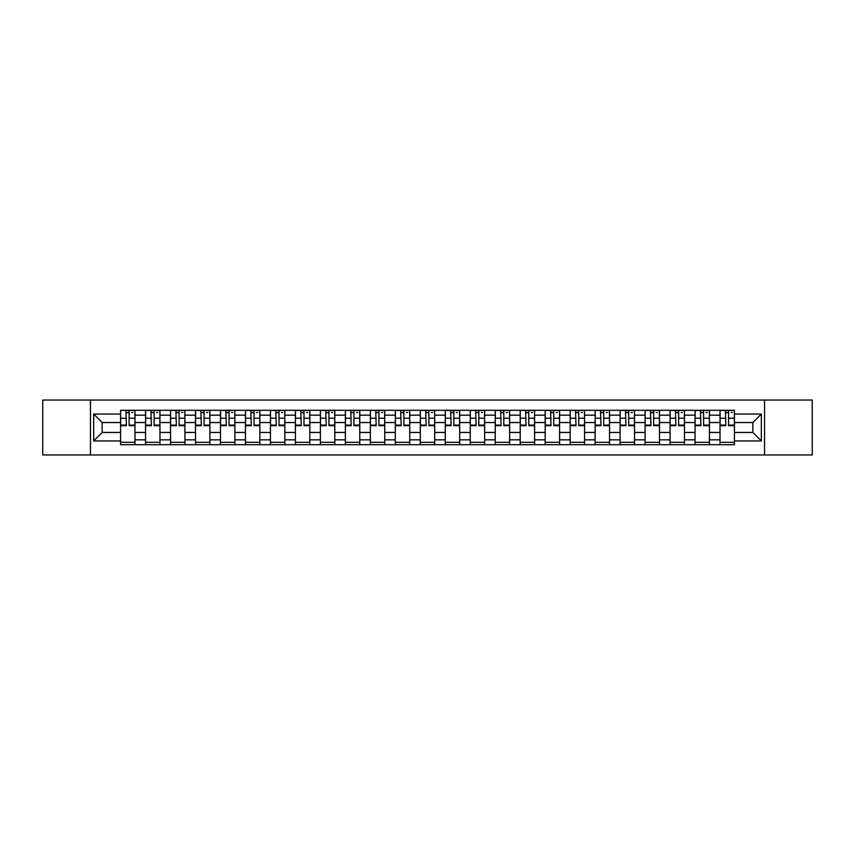 <?xml version="1.0" encoding="UTF-8"?>
<svg xmlns="http://www.w3.org/2000/svg" width="855" height="855" viewBox="0 0 855 855"><rect width="100%" height="100%" fill="white"/><g stroke="black" fill="none" stroke-linecap="round" stroke-linejoin="round"><path stroke-width="1.28" d="M764.541 454.956L812.25 454.956L812.25 400.044L42.75 400.044L42.75 454.956L764.541 454.956L764.541 400.044M145.542 444.707L145.542 415.167L134.972 415.167L134.972 444.707M134.972 415.167L134.972 410.293M145.542 415.167L145.542 410.293M159.949 410.293L159.949 444.707M170.519 444.707L170.519 410.293M184.926 410.293L184.926 444.707M195.496 444.707L195.496 410.293M209.903 410.293L209.903 444.707M220.472 444.707L220.472 410.293M234.89 410.293L234.89 444.707M245.449 444.707L245.449 410.293M259.867 410.293L259.867 444.707M270.426 444.707L270.426 410.293M284.843 410.293L284.843 444.707M295.402 444.707L295.402 410.293M309.82 410.293L309.82 444.707M320.39 444.707L320.39 410.293M334.797 410.293L334.797 444.707M345.367 444.707L345.367 410.293M359.773 410.293L359.773 444.707M370.343 444.707L370.343 410.293M384.75 410.293L384.75 444.707M395.32 444.707L395.32 410.293M409.727 410.293L409.727 444.707M420.297 444.707L420.297 410.293M434.703 410.293L434.703 444.707M445.273 444.707L445.273 410.293M459.68 410.293L459.68 444.707M470.25 444.707L470.25 410.293M484.657 410.293L484.657 444.707M495.227 444.707L495.227 410.293M509.633 410.293L509.633 444.707M520.203 444.707L520.203 410.293M534.61 410.293L534.61 444.707M545.18 444.707L545.18 410.293M559.598 410.293L559.598 444.707M570.157 444.707L570.157 410.293M584.574 410.293L584.574 444.707M595.133 444.707L595.133 410.293M609.551 410.293L609.551 444.707M620.11 444.707L620.11 410.293M634.528 410.293L634.528 444.707M645.098 444.707L645.098 410.293M659.504 410.293L659.504 444.707M670.074 444.707L670.074 410.293M684.481 410.293L684.481 444.707M695.051 444.707L695.051 410.293M709.458 410.293L709.458 444.707M720.028 444.707L720.028 410.293M720.028 432.459L709.458 432.459M695.051 432.459L684.481 432.459M670.074 432.459L659.504 432.459M645.098 432.459L634.528 432.459M620.11 432.459L609.551 432.459M595.133 432.459L584.574 432.459M570.157 432.459L559.598 432.459M545.18 432.459L534.61 432.459M520.203 432.459L509.633 432.459M495.227 432.459L484.657 432.459M470.25 432.459L459.68 432.459M445.273 432.459L434.703 432.459M420.297 432.459L409.727 432.459M395.32 432.459L384.75 432.459M370.343 432.459L359.773 432.459M345.367 432.459L334.797 432.459M320.39 432.459L309.82 432.459M295.402 432.459L284.843 432.459M270.426 432.459L259.867 432.459M245.449 432.459L234.89 432.459M220.472 432.459L209.903 432.459M195.496 432.459L184.926 432.459M170.519 432.459L159.949 432.459M145.542 432.459L134.972 432.459M720.028 422.541L709.458 422.541M695.051 422.541L684.481 422.541M670.074 422.541L659.504 422.541M645.098 422.541L634.528 422.541M620.11 422.541L609.551 422.541M595.133 422.541L584.574 422.541M570.157 422.541L559.598 422.541M545.18 422.541L534.61 422.541M520.203 422.541L509.633 422.541M495.227 422.541L484.657 422.541M470.25 422.541L459.68 422.541M445.273 422.541L434.703 422.541M420.297 422.541L409.727 422.541M395.32 422.541L384.75 422.541M370.343 422.541L359.773 422.541M345.367 422.541L334.797 422.541M320.39 422.541L309.82 422.541M295.402 422.541L284.843 422.541M270.426 422.541L259.867 422.541M245.449 422.541L234.89 422.541M220.472 422.541L209.903 422.541M195.496 422.541L184.926 422.541M170.519 422.541L159.949 422.541M145.542 422.541L134.972 422.541M102.151 432.459L120.566 432.459L120.566 422.541L102.151 422.541L102.151 432.459L93.665 440.945L93.665 414.055L120.566 414.055L120.566 422.541M734.434 422.541L734.434 432.459L752.849 432.459L752.849 422.541L734.434 422.541L734.434 410.293L120.566 410.293L120.566 414.055M734.434 414.055L761.335 414.055L761.335 440.945L734.434 440.945L734.434 432.459M120.566 432.459L120.566 444.707L734.434 444.707L734.434 440.945M120.566 440.945L93.665 440.945M90.459 454.956L90.459 400.044M134.972 442.313L120.566 442.313M126.412 412.687L129.126 412.687M159.949 442.313L145.542 442.313M151.388 412.687L154.103 412.687M184.926 442.313L170.519 442.313M176.365 412.687L179.09 412.687M209.903 442.313L195.496 442.313M201.342 412.687L204.067 412.687M234.89 442.313L220.472 442.313M226.319 412.687L229.044 412.687M259.867 442.313L245.449 442.313M251.295 412.687L254.021 412.687M284.843 442.313L270.426 442.313M276.272 412.687L278.997 412.687M309.82 442.313L295.402 442.313M301.249 412.687L303.974 412.687M334.797 442.313L320.39 442.313M326.225 412.687L328.951 412.687M359.773 442.313L345.367 442.313M351.202 412.687L353.927 412.687M384.75 442.313L370.343 442.313M376.189 412.687L378.904 412.687M409.727 442.313L395.32 442.313M401.166 412.687L403.881 412.687M434.703 442.313L420.297 442.313M426.143 412.687L428.857 412.687M459.68 442.313L445.273 442.313M451.119 412.687L453.834 412.687M484.657 442.313L470.25 442.313M476.096 412.687L478.811 412.687M509.633 442.313L495.227 442.313M501.073 412.687L503.798 412.687M534.61 442.313L520.203 442.313M526.049 412.687L528.775 412.687M559.598 442.313L545.18 442.313M551.026 412.687L553.751 412.687M584.574 442.313L570.157 442.313M576.003 412.687L578.728 412.687M609.551 442.313L595.133 442.313M600.98 412.687L603.705 412.687M634.528 442.313L620.11 442.313M625.956 412.687L628.682 412.687M659.504 442.313L645.098 442.313M650.933 412.687L653.658 412.687M684.481 442.313L670.074 442.313M675.91 412.687L678.635 412.687M709.458 442.313L695.051 442.313M700.897 412.687L703.612 412.687M734.434 442.313L720.028 442.313M725.874 412.687L728.588 412.687M93.665 414.055L102.151 422.541M752.849 432.459L761.335 440.945M752.849 422.541L761.335 414.055M129.126 425.106L134.898 425.106L134.898 425.662L129.126 425.662L129.126 410.443L134.898 410.443L131.691 410.443M134.898 425.106L134.898 410.443M126.412 412.527L129.126 412.527M131.691 412.527L132.814 412.527M129.607 410.443L120.641 410.443L120.641 425.662L126.412 425.662L125.931 410.443M154.103 425.106L159.874 425.106L159.874 425.662L154.103 425.662L154.103 410.443L159.874 410.443L156.668 410.443M159.874 425.106L159.874 410.443M151.388 412.527L154.103 412.527M156.668 412.527L157.79 412.527M154.584 410.443L145.617 410.443L145.617 425.662L151.388 425.662L150.907 410.443M179.09 425.106L184.851 425.106L184.851 425.662L179.09 425.662L179.09 410.443L184.851 410.443L181.645 410.443M184.851 425.106L184.851 410.443M176.365 412.527L179.09 412.527M181.645 412.527L182.767 412.527M179.561 410.443L170.605 410.443L170.605 425.662L176.365 425.662L175.884 410.443M204.067 425.106L209.828 425.106L209.828 425.662L204.067 425.662L204.067 410.443L209.828 410.443L206.621 410.443M209.828 425.106L209.828 410.443M201.342 412.527L204.067 412.527M206.621 412.527L207.744 412.527M204.548 410.443L195.581 410.443L195.581 425.662L201.342 425.662L200.861 410.443M229.044 425.106L234.804 425.106L234.804 425.662L229.044 425.662L229.044 410.443L234.804 410.443L231.598 410.443M234.804 425.106L234.804 410.443M226.319 412.527L229.044 412.527M231.598 412.527L232.72 412.527M229.525 410.443L220.558 410.443L220.558 425.662L226.319 425.662L225.838 410.443M254.021 425.106L259.781 425.106L259.781 425.662L254.021 425.662L254.021 410.443L259.781 410.443L256.575 410.443M259.781 425.106L259.781 410.443M251.295 412.527L254.021 412.527M256.575 412.527L257.697 412.527M254.501 410.443L245.535 410.443L245.535 425.662L251.295 425.662L250.814 410.443M278.997 425.106L284.758 425.106L284.758 425.662L278.997 425.662L278.997 410.443L284.758 410.443L281.562 410.443M284.758 425.106L284.758 410.443M276.272 412.527L278.997 412.527M281.562 412.527L282.674 412.527M279.478 410.443L270.511 410.443L270.511 425.662L276.272 425.662L275.791 410.443M303.974 425.106L309.734 425.106L309.734 425.662L303.974 425.662L303.974 410.443L309.734 410.443L306.539 410.443M309.734 425.106L309.734 410.443M301.249 412.527L303.974 412.527M306.539 412.527L307.661 412.527M304.455 410.443L295.488 410.443L295.488 425.662L301.249 425.662L300.768 410.443M328.951 425.106L334.711 425.106L334.711 425.662L328.951 425.662L328.951 410.443L334.711 410.443L331.516 410.443M334.711 425.106L334.711 410.443M326.225 412.527L328.951 412.527M331.516 412.527L332.638 412.527M329.432 410.443L320.465 410.443L320.465 425.662L326.225 425.662L325.744 410.443M353.927 425.106L359.688 425.106L359.688 425.662L353.927 425.662L353.927 410.443L359.688 410.443L356.492 410.443M359.688 425.106L359.688 410.443M351.202 412.527L353.927 412.527M356.492 412.527L357.614 412.527M354.408 410.443L345.441 410.443L345.441 425.662L351.202 425.662L350.721 410.443M378.904 425.106L384.675 425.106L384.675 425.662L378.904 425.662L378.904 410.443L384.675 410.443L381.469 410.443M384.675 425.106L384.675 410.443M376.189 412.527L378.904 412.527M381.469 412.527L382.591 412.527M379.385 410.443L370.418 410.443L370.418 425.662L376.189 425.662L375.708 410.443M403.881 425.106L409.652 425.106L409.652 425.662L403.881 425.662L403.881 410.443L409.652 410.443L406.446 410.443M409.652 425.106L409.652 410.443M401.166 412.527L403.881 412.527M406.446 412.527L407.568 412.527M404.362 410.443L395.395 410.443L395.395 425.662L401.166 425.662L400.685 410.443M428.857 425.106L434.629 425.106L434.629 425.662L428.857 425.662L428.857 410.443L434.629 410.443L431.422 410.443M434.629 425.106L434.629 410.443M426.143 412.527L428.857 412.527M431.422 412.527L432.545 412.527M429.338 410.443L420.371 410.443L420.371 425.662L426.143 425.662L425.662 410.443M453.834 425.106L459.605 425.106L459.605 425.662L453.834 425.662L453.834 410.443L459.605 410.443L456.399 410.443M459.605 425.106L459.605 410.443M451.119 412.527L453.834 412.527M456.399 412.527L457.521 412.527M454.315 410.443L445.348 410.443L445.348 425.662L451.119 425.662L450.638 410.443M478.811 425.106L484.582 425.106L484.582 425.662L478.811 425.662L478.811 410.443L484.582 410.443L481.376 410.443M484.582 425.106L484.582 410.443M476.096 412.527L478.811 412.527M481.376 412.527L482.498 412.527M479.292 410.443L470.325 410.443L470.325 425.662L476.096 425.662L475.615 410.443M503.798 425.106L509.559 425.106L509.559 425.662L503.798 425.662L503.798 410.443L509.559 410.443L506.352 410.443M509.559 425.106L509.559 410.443M501.073 412.527L503.798 412.527M506.352 412.527L507.475 412.527M504.279 410.443L495.312 410.443L495.312 425.662L501.073 425.662L500.592 410.443M528.775 425.106L534.535 425.106L534.535 425.662L528.775 425.662L528.775 410.443L534.535 410.443L531.329 410.443M534.535 425.106L534.535 410.443M526.049 412.527L528.775 412.527M531.329 412.527L532.451 412.527M529.256 410.443L520.289 410.443L520.289 425.662L526.049 425.662L525.569 410.443M553.751 425.106L559.512 425.106L559.512 425.662L553.751 425.662L553.751 410.443L559.512 410.443L556.306 410.443M559.512 425.106L559.512 410.443M551.026 412.527L553.751 412.527M556.306 412.527L557.428 412.527M554.232 410.443L545.266 410.443L545.266 425.662L551.026 425.662L550.545 410.443M578.728 425.106L584.489 425.106L584.489 425.662L578.728 425.662L578.728 410.443L584.489 410.443L581.293 410.443M584.489 425.106L584.489 410.443M576.003 412.527L578.728 412.527M581.293 412.527L582.405 412.527M579.209 410.443L570.242 410.443L570.242 425.662L576.003 425.662L575.522 410.443M603.705 425.106L609.465 425.106L609.465 425.662L603.705 425.662L603.705 410.443L609.465 410.443L606.27 410.443M609.465 425.106L609.465 410.443M600.98 412.527L603.705 412.527M606.27 412.527L607.381 412.527M604.186 410.443L595.219 410.443L595.219 425.662L600.98 425.662L600.499 410.443M628.682 425.106L634.442 425.106L634.442 425.662L628.682 425.662L628.682 410.443L634.442 410.443L631.247 410.443M634.442 425.106L634.442 410.443M625.956 412.527L628.682 412.527M631.247 412.527L632.369 412.527M629.162 410.443L620.196 410.443L620.196 425.662L625.956 425.662L625.475 410.443M653.658 425.106L659.419 425.106L659.419 425.662L653.658 425.662L653.658 410.443L659.419 410.443L656.223 410.443M659.419 425.106L659.419 410.443M650.933 412.527L653.658 412.527M656.223 412.527L657.345 412.527M654.139 410.443L645.172 410.443L645.172 425.662L650.933 425.662L650.452 410.443M678.635 425.106L684.395 425.106L684.395 425.662L678.635 425.662L678.635 410.443L684.395 410.443L681.2 410.443M684.395 425.106L684.395 410.443M675.91 412.527L678.635 412.527M681.2 412.527L682.322 412.527M679.116 410.443L670.149 410.443L670.149 425.662L675.91 425.662L675.439 410.443M703.612 425.106L709.383 425.106L709.383 425.662L703.612 425.662L703.612 410.443L709.383 410.443L706.177 410.443M709.383 425.106L709.383 410.443M700.897 412.527L703.612 412.527M706.177 412.527L707.299 412.527M704.092 410.443L695.126 410.443L695.126 425.662L700.897 425.662L700.416 410.443M728.588 425.106L734.36 425.106L734.36 425.662L728.588 425.662L728.588 410.443L734.36 410.443L731.153 410.443M734.36 425.106L734.36 410.443M725.874 412.527L728.588 412.527M731.153 412.527L732.275 412.527M729.069 410.443L720.102 410.443L720.102 425.662L725.874 425.662L725.393 410.443M695.051 415.167L684.481 415.167M670.074 415.167L659.504 415.167M645.098 415.167L634.528 415.167M620.11 415.167L609.551 415.167M595.133 415.167L584.574 415.167M570.157 415.167L559.598 415.167M545.18 415.167L534.61 415.167M520.203 415.167L509.633 415.167M495.227 415.167L484.657 415.167M470.25 415.167L459.68 415.167M445.273 415.167L434.703 415.167M420.297 415.167L409.727 415.167M395.32 415.167L384.75 415.167M370.343 415.167L359.773 415.167M345.367 415.167L334.797 415.167M320.39 415.167L309.82 415.167M295.402 415.167L284.843 415.167M270.426 415.167L259.867 415.167M245.449 415.167L234.89 415.167M220.472 415.167L209.903 415.167M195.496 415.167L184.926 415.167M170.519 415.167L159.949 415.167M720.028 415.167L709.458 415.167M695.051 439.833L684.481 439.833M670.074 439.833L659.504 439.833M645.098 439.833L634.528 439.833M620.11 439.833L609.551 439.833M595.133 439.833L584.574 439.833M570.157 439.833L559.598 439.833M545.18 439.833L534.61 439.833M520.203 439.833L509.633 439.833M495.227 439.833L484.657 439.833M470.25 439.833L459.68 439.833M445.273 439.833L434.703 439.833M420.297 439.833L409.727 439.833M395.32 439.833L384.75 439.833M370.343 439.833L359.773 439.833M345.367 439.833L334.797 439.833M320.39 439.833L309.82 439.833M295.402 439.833L284.843 439.833M270.426 439.833L259.867 439.833M245.449 439.833L234.89 439.833M220.472 439.833L209.903 439.833M195.496 439.833L184.926 439.833M170.519 439.833L159.949 439.833M145.542 439.833L134.972 439.833M720.028 439.833L709.458 439.833M129.126 418.223L134.898 418.223M120.641 425.106L126.412 425.106M120.641 418.223L126.412 418.223M154.103 418.223L159.874 418.223M145.617 425.106L151.388 425.106M145.617 418.223L151.388 418.223M179.09 418.223L184.851 418.223M170.605 425.106L176.365 425.106M170.605 418.223L176.365 418.223M204.067 418.223L209.828 418.223M195.581 425.106L201.342 425.106M195.581 418.223L201.342 418.223M229.044 418.223L234.804 418.223M220.558 425.106L226.319 425.106M220.558 418.223L226.319 418.223M254.021 418.223L259.781 418.223M245.535 425.106L251.295 425.106M245.535 418.223L251.295 418.223M278.997 418.223L284.758 418.223M270.511 425.106L276.272 425.106M270.511 418.223L276.272 418.223M303.974 418.223L309.734 418.223M295.488 425.106L301.249 425.106M295.488 418.223L301.249 418.223M328.951 418.223L334.711 418.223M320.465 425.106L326.225 425.106M320.465 418.223L326.225 418.223M353.927 418.223L359.688 418.223M345.441 425.106L351.202 425.106M345.441 418.223L351.202 418.223M378.904 418.223L384.675 418.223M370.418 425.106L376.189 425.106M370.418 418.223L376.189 418.223M403.881 418.223L409.652 418.223M395.395 425.106L401.166 425.106M395.395 418.223L401.166 418.223M428.857 418.223L434.629 418.223M420.371 425.106L426.143 425.106M420.371 418.223L426.143 418.223M453.834 418.223L459.605 418.223M445.348 425.106L451.119 425.106M445.348 418.223L451.119 418.223M478.811 418.223L484.582 418.223M470.325 425.106L476.096 425.106M470.325 418.223L476.096 418.223M503.798 418.223L509.559 418.223M495.312 425.106L501.073 425.106M495.312 418.223L501.073 418.223M528.775 418.223L534.535 418.223M520.289 425.106L526.049 425.106M520.289 418.223L526.049 418.223M553.751 418.223L559.512 418.223M545.266 425.106L551.026 425.106M545.266 418.223L551.026 418.223M578.728 418.223L584.489 418.223M570.242 425.106L576.003 425.106M570.242 418.223L576.003 418.223M603.705 418.223L609.465 418.223M595.219 425.106L600.98 425.106M595.219 418.223L600.98 418.223M628.682 418.223L634.442 418.223M620.196 425.106L625.956 425.106M620.196 418.223L625.956 418.223M653.658 418.223L659.419 418.223M645.172 425.106L650.933 425.106M645.172 418.223L650.933 418.223M678.635 418.223L684.395 418.223M670.149 425.106L675.91 425.106M670.149 418.223L675.91 418.223M703.612 418.223L709.383 418.223M695.126 425.106L700.897 425.106M695.126 418.223L700.897 418.223M728.588 418.223L734.36 418.223M720.102 425.106L725.874 425.106M720.102 418.223L725.874 418.223"/></g></svg>
